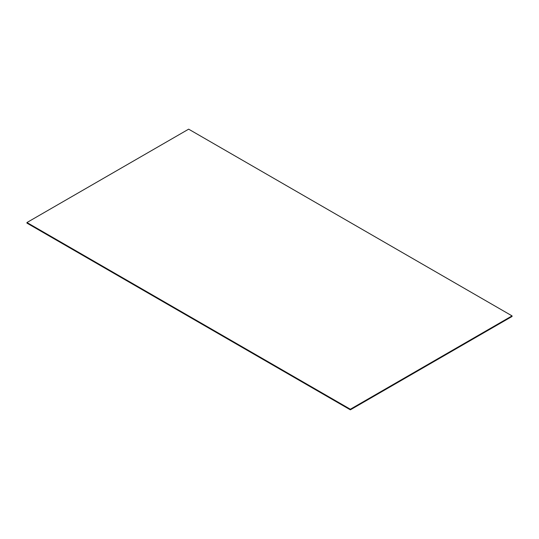 <?xml version="1.0" encoding="UTF-8"?>
<svg xmlns="http://www.w3.org/2000/svg" width="539" height="539" viewBox="0 0 539 539"><rect width="100%" height="100%" fill="white"/><g stroke="black" fill="none" stroke-linecap="round" stroke-linejoin="round"><path stroke-width="0.81" d="M512.05 315.881L350.35 409.236L26.95 222.526L188.65 129.165L512.05 315.881L512.05 316.474L350.35 409.835L26.95 223.119L26.95 222.526M350.35 409.236L350.35 409.835"/></g></svg>

